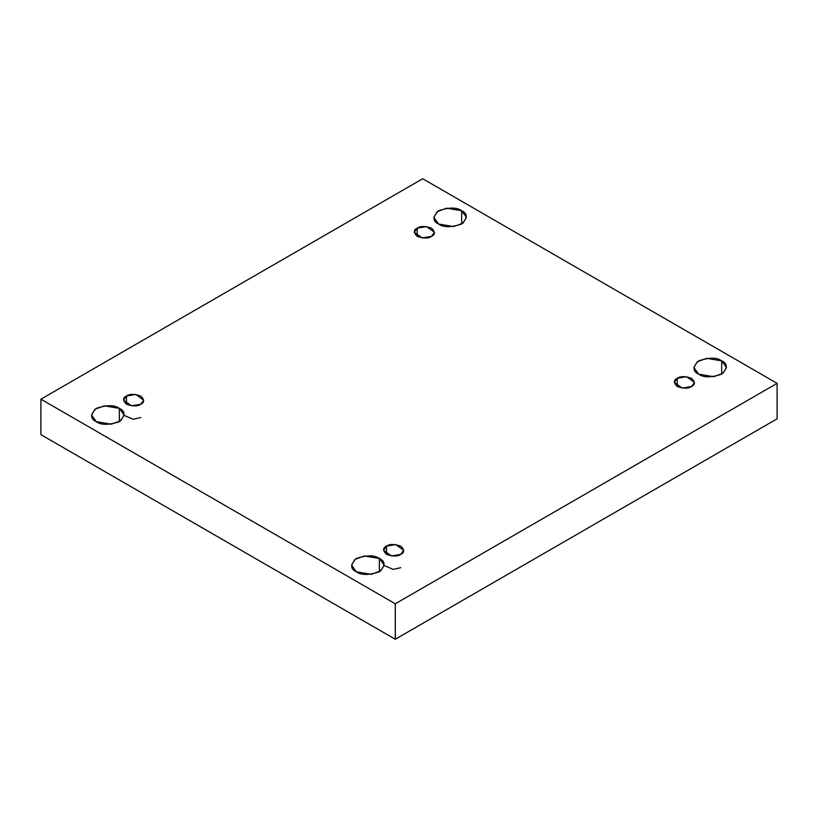 <?xml version="1.0" encoding="UTF-8"?>
<svg xmlns="http://www.w3.org/2000/svg" width="818" height="818" viewBox="0 0 818 818"><rect width="100%" height="100%" fill="white"/><g stroke="black" fill="none" stroke-linecap="round" stroke-linejoin="round"><path stroke-width="1.23" d="M119.346 421.669L119.346 408.366L104.346 405.83L95 409.215L91.534 415.023L96.309 421.669C90.205 418.898 90.205 414.47 96.309 408.366C106.872 404.849 114.561 404.849 119.346 408.366C125.451 411.137 125.451 415.564 119.346 421.669C108.784 425.186 101.095 425.186 96.309 421.669L111.309 424.205L120.655 420.82L124.121 415.023L119.346 408.366L119.346 421.669M461.669 224.03L461.669 210.727L446.659 208.191L437.313 211.586L433.847 217.383L438.622 224.03C432.517 221.269 432.517 216.831 438.622 210.727C449.194 207.21 456.873 207.21 461.669 210.727C467.763 213.498 467.763 217.936 461.669 224.03C451.096 227.557 443.417 227.557 438.622 224.03L453.632 226.576L462.968 223.181L466.434 217.383L461.669 210.727L461.669 224.03M379.378 571.792L379.378 558.49L364.368 555.954L355.032 559.348L351.566 565.146L356.331 571.792C350.237 569.031 350.237 564.594 356.331 558.49C366.904 554.972 374.583 554.972 379.378 558.49C385.482 561.26 385.482 565.698 379.378 571.792C368.806 575.32 361.127 575.32 356.331 571.792L371.341 574.328L380.687 570.944L384.153 565.146L379.378 558.49L379.378 571.792M721.691 374.163L721.691 360.861L706.691 358.325L697.345 361.709L693.879 367.507L698.654 374.163C692.549 371.392 692.549 366.955 698.654 360.861C709.216 357.333 716.905 357.333 721.691 360.861C727.795 363.621 727.795 368.059 721.691 374.163C711.128 377.681 703.439 377.681 698.654 374.163L713.654 376.699L723 373.305L726.466 367.507L721.691 360.861L721.691 374.163M677.253 378.274L674.308 382.395L682.232 388.08L691.517 386.515C688.551 388.693 683.797 388.693 677.253 386.515C673.48 382.732 673.48 379.992 677.253 378.274C680.228 376.096 684.983 376.096 691.517 378.274C695.3 382.057 695.3 384.797 691.517 386.515L694.472 382.395L686.547 376.709L677.253 378.274L677.253 386.515L677.253 378.274M386.505 546.138L383.55 550.258L391.485 555.943L400.769 554.379C397.804 556.557 393.049 556.557 386.505 554.379C382.732 550.596 382.732 547.855 386.505 546.138C389.47 543.96 394.225 543.96 400.769 546.138C404.552 549.921 404.552 552.661 400.769 554.379L403.724 550.258L395.8 544.573L386.505 546.138L386.505 554.379L386.505 546.138M126.483 396.014L123.528 400.135L131.453 405.82L140.747 404.245C137.772 406.434 133.017 406.434 126.483 404.245C122.7 400.472 122.7 397.722 126.483 396.014C129.448 393.836 134.203 393.836 140.747 396.014C144.52 399.787 144.52 402.538 140.747 404.245L143.692 400.135L135.768 394.44L126.483 396.014L126.483 404.245L126.483 396.014M417.231 228.15L414.276 232.271L422.2 237.956L431.495 236.382C428.53 238.57 423.775 238.57 417.231 236.382C413.448 232.609 413.448 229.868 417.231 228.15C420.196 225.972 424.951 225.972 431.495 228.15C435.268 231.934 435.268 234.674 431.495 236.382L434.45 232.271L426.515 226.576L417.231 228.15L417.231 236.382L417.231 228.15M395.288 639.257L777.1 418.816L777.1 383.345L395.288 603.786L395.288 639.257L395.288 603.786L40.9 399.184L422.712 178.743L777.1 383.345L777.1 418.816L395.288 639.257L40.9 434.655L40.9 399.184L40.9 434.655L395.288 639.257M395.288 603.786L777.1 383.345L422.712 178.743L40.9 399.184L395.288 603.786M124.121 415.401L133.16 419.256L140.747 417.548M384.153 565.535L393.182 569.379L400.769 567.682"/></g></svg>
